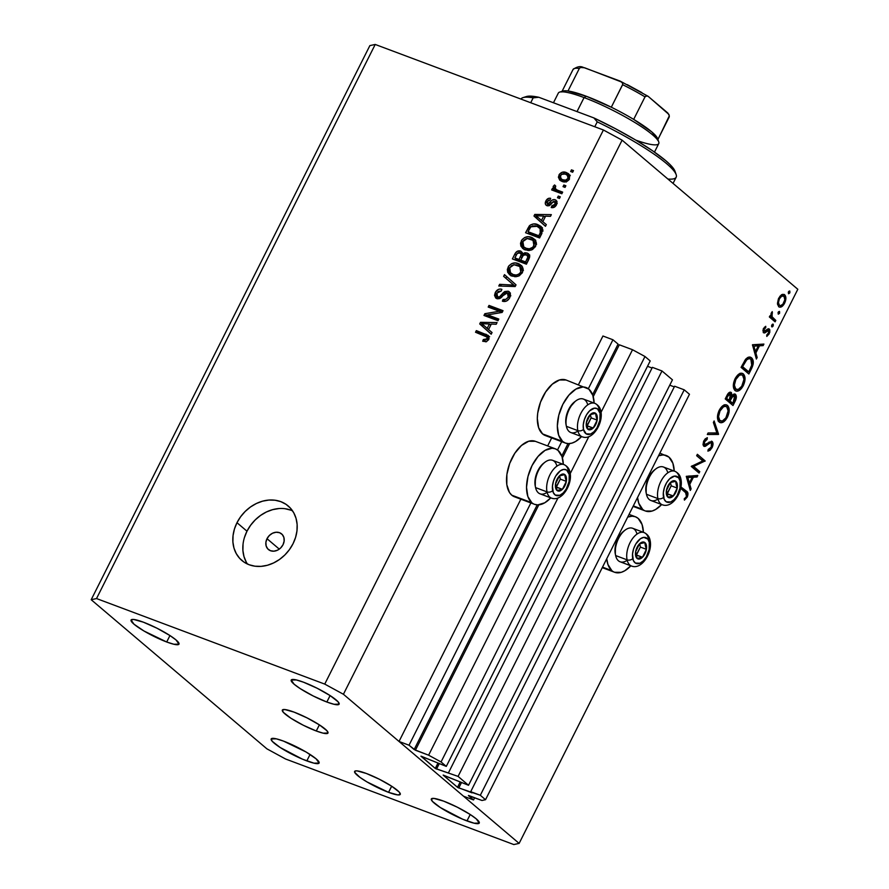 <?xml version="1.0" encoding="UTF-8"?>
<svg xmlns="http://www.w3.org/2000/svg" width="889" height="889" viewBox="0 0 889 889"><rect width="100%" height="100%" fill="white"/><g stroke="black" fill="none" stroke-linecap="round" stroke-linejoin="round"><path stroke-width="1.33" d="M474.648 797.733L473.537 799.956L463.525 796.2L399.028 741.459L409.029 745.215L414.152 749.549L537.212 504.874L414.152 749.549L428.609 755.183L441.055 761.962L446.289 766.396L421.13 756.183L435.277 768.429L437.888 763.24L435.51 768.596L458.079 776.397L661.994 370.957L672.451 379.825L468.525 785.276L443.289 775.23L457.513 787.31L460.124 782.12L457.513 787.31L458.068 787.665L480.316 795.277L485.538 799.711L481.982 800.489L468.503 795.444L473.537 799.956L474.648 797.733M468.414 795.611L481.982 800.489L485.538 799.711L689.464 394.272L485.538 799.711L480.316 795.277L684.23 389.827L480.316 795.277L470.703 791.677L674.629 386.226L470.703 791.677L472.048 792.866L457.513 787.31L443.167 775.064L468.525 785.276L458.079 776.397L661.994 370.957L652.382 367.357L448.467 772.797L652.382 367.357L661.994 370.957L672.451 379.825L468.525 785.276L458.079 776.397L435.277 768.429L420.93 756.195L446.289 766.396L650.203 360.945L446.289 766.396L441.055 761.962L644.981 356.511L441.055 761.962L428.609 755.183L557.981 497.951L428.609 755.183L415.396 750.227L409.029 745.215L531.133 502.441L409.029 745.215L399.028 741.459L520.865 499.196L399.028 741.459L463.525 796.2L473.537 799.956L468.414 795.611M689.464 394.272L684.23 389.827L674.629 386.226L684.23 389.827L689.464 394.272M674.295 386.893L669.75 385.193L674.295 386.893M461.458 782.62L458.768 787.987L461.458 782.62M652.048 368.013L647.503 366.312L652.048 368.013M439.222 763.74L436.521 769.107L439.222 763.74M650.203 360.945L644.981 356.511L632.524 349.733L601.042 412.329L632.524 349.733L619.311 344.788L593.23 396.65L619.311 344.788L632.524 349.733L644.981 356.511L650.203 360.945M588.796 436.677L570.227 473.593L588.796 436.677M569.627 443.578L562.415 457.913L569.627 443.578M538.812 504.841L415.396 750.227L538.812 504.841M618.066 344.11L612.943 339.765L588.329 388.726L612.943 339.765L602.942 336.009L578.472 384.67L602.942 336.009L612.943 339.765L618.066 344.11L592.607 394.727L618.066 344.11M561.792 456.001L568.015 443.611L561.792 456.001M561.948 441.177L557.514 449.99L561.948 441.177M551.68 437.921L547.657 445.934L551.68 437.921M534.533 504.319A29.637 16.224 -69.5 0 0 550.78 497.851L544.768 502.785L537.734 504.896L534.567 504.33L511.775 495.184A29.637 16.224 110.5 0 0 514.52 496.807L534.533 504.319A29.637 16.224 -69.5 0 1 531.789 502.696L527.855 496.518L526.521 487.294L527.988 476.448L532.033 465.614L538.045 456.446L545.101 450.345L552.136 448.234L555.303 448.801L558.081 450.434A29.637 16.224 -69.5 0 1 563.326 464.358L562.015 456.613L558.081 450.434A29.637 16.224 -69.5 0 0 555.336 448.812L535.322 441.311A29.637 16.224 110.5 0 0 510.808 460.702A29.637 16.224 110.5 0 0 511.775 495.184L509.508 492.55L506.819 484.705L506.886 474.47L509.697 463.425L514.831 453.223L521.487 445.445L528.677 441.255L535.289 441.3M566.104 380.025L559.492 379.981L552.302 384.17L545.646 391.96L540.512 402.15L537.701 413.207L537.312 418.53L538.656 427.742L542.59 433.921A29.637 16.224 110.5 0 0 545.324 435.543L542.59 433.921L562.604 441.422A29.637 16.224 -69.5 0 0 565.348 443.044A29.637 16.224 -69.5 0 0 581.584 436.588L575.583 441.511L571.994 443.1L568.549 443.622L565.382 443.055L562.604 441.422A29.637 16.224 -69.5 0 1 561.637 406.94A29.637 16.224 -69.5 0 1 586.151 387.548A29.637 16.224 -69.5 0 1 588.896 389.171L592.83 395.349L594.141 403.095A29.637 16.224 -69.5 0 0 588.896 389.171L566.137 380.036A29.637 16.224 110.5 0 0 541.612 399.428A29.637 16.224 110.5 0 0 542.59 433.921L562.604 441.422L558.67 435.243L557.336 426.031L558.803 415.185L562.848 404.351L568.86 395.183L575.916 389.082L582.951 386.971L586.118 387.537M614.599 572.272A29.637 16.224 -69.5 0 0 630.846 565.804L624.834 570.738L621.244 572.327L614.632 572.283L602.509 567.138L611.865 570.649L607.932 564.471L606.743 558.737A29.637 16.224 -69.5 0 0 611.865 570.649A29.637 16.224 -69.5 0 0 614.599 572.272L602.264 567.649M638.146 518.387A29.637 16.224 -69.5 0 1 643.403 532.311L642.08 524.566L638.146 518.387L635.379 516.753L632.212 516.187L627.69 517.076A29.637 16.224 -69.5 0 1 635.413 516.765A29.637 16.224 -69.5 0 1 638.146 518.387M642.68 509.375A29.637 16.224 -69.5 0 1 637.557 497.473L638.746 503.196L642.68 509.375L633.324 505.874L645.447 511.008L652.059 511.064L655.649 509.464L661.66 504.541A29.637 16.224 -69.5 0 1 645.414 510.997A29.637 16.224 -69.5 0 1 642.68 509.375M666.194 455.49L663.027 454.924L658.505 455.813A29.637 16.224 -69.5 0 1 666.217 455.501A29.637 16.224 -69.5 0 1 668.961 457.124L672.895 463.302L674.218 471.048A29.637 16.224 -69.5 0 0 668.961 457.124L659.86 453.112M316.273 730.991A25.548 4.134 26.7 0 1 292.748 719.39A25.548 4.134 26.7 0 1 282.335 710.078A25.548 4.134 26.7 0 1 294.037 712.111L284.791 709.533L282.335 710.067L283.358 712.356L290.914 718.234L303.282 725.235L316.273 730.991L323.096 733.147L327.974 733.036L326.963 730.758L319.395 724.879L316.273 730.991L319.362 724.857L307.027 717.879L294.037 712.111A25.548 4.134 26.7 0 1 317.562 723.713A25.548 4.134 26.7 0 1 327.985 733.036A25.548 4.134 26.7 0 1 316.273 730.991M388.56 792.343A25.548 4.134 26.7 0 1 365.035 780.742A25.548 4.134 26.7 0 1 354.622 771.419A25.548 4.134 26.7 0 1 366.324 773.463L357.078 770.885L355.422 770.919L354.689 772.352L359.978 777.386L366.979 781.909L388.56 792.343L397.805 794.922L400.261 794.388L399.25 792.099L391.682 786.22L388.56 792.343L391.649 786.198L379.314 779.22L366.324 773.463A25.548 4.134 26.7 0 1 389.849 785.065A25.548 4.134 26.7 0 1 400.261 794.377A25.548 4.134 26.7 0 1 388.56 792.343M267.011 538.701L279.279 549.113L267.011 538.701L269.356 535.489L272.556 533.211L276.135 532.233L279.546 532.7L282.269 534.533L283.88 537.456L284.147 541.034L283.024 544.713A10.223 8.39 130.3 0 1 268.4 549.502A10.223 8.39 130.3 0 1 267.011 538.701A10.223 8.39 130.3 0 1 281.624 533.911A10.223 8.39 130.3 0 1 283.024 544.713L280.68 547.924L277.479 550.202L273.89 551.18L270.489 550.713L267.767 548.88L266.155 545.957L265.889 542.379L267.011 538.701M292.57 510.875A35.771 29.37 -49.7 0 0 246.986 531.2L236.985 522.71A35.771 29.37 130.3 0 1 288.158 505.941A35.771 29.37 130.3 0 1 293.037 543.712L289.403 549.669L284.836 554.98L279.502 559.47L273.612 562.937L267.389 565.271L261.077 566.371L254.921 566.193L249.153 564.748L243.986 562.092L239.63 558.325L236.252 553.591L233.974 548.08L232.896 542.001L233.051 535.578L234.429 529.055L236.985 522.71L240.619 516.753L245.186 511.442L250.52 506.952L256.41 503.485L262.622 501.152L268.934 500.051L275.101 500.229L280.868 501.674L286.036 504.33L290.381 508.097L293.77 512.831L296.037 518.343L297.126 524.421L296.97 530.844L295.593 537.367L293.037 543.712A35.771 29.37 130.3 0 1 241.864 560.481A35.771 29.37 130.3 0 1 236.985 522.71L246.986 531.2A35.771 29.37 -49.7 0 0 247.453 564.037M306.816 760.906A26.826 4.334 26.7 0 1 282.124 748.727A26.826 4.334 26.7 0 1 271.178 738.948A26.826 4.334 26.7 0 1 283.469 741.093L276.312 738.826L271.178 738.937L272.245 741.337L280.191 747.516L302.493 759.184L313.973 763.173L319.107 763.051L316.162 758.873L306.138 752.038L283.469 741.093A26.826 4.334 26.7 0 1 308.172 753.272A26.826 4.334 26.7 0 1 319.107 763.051A26.826 4.334 26.7 0 1 306.816 760.906L310.061 754.461L306.816 760.906M166.699 641.991A26.826 4.334 26.7 0 1 141.996 629.801A26.826 4.334 26.7 0 1 131.061 620.022A26.826 4.334 26.7 0 1 143.34 622.167L133.639 619.455L131.061 620.022L134.006 624.2L144.029 631.034L166.699 641.991L173.855 644.247L178.989 644.136L176.044 639.958L169.977 635.568L156.986 628.212L143.34 622.167A26.826 4.334 26.7 0 1 168.043 634.346A26.826 4.334 26.7 0 1 178.989 644.136A26.826 4.334 26.7 0 1 166.699 641.991L169.943 635.546L166.699 641.991M326.841 702.021A26.826 4.334 26.7 0 1 302.149 689.842A26.826 4.334 26.7 0 1 291.203 680.052A26.826 4.334 26.7 0 1 303.493 682.196L296.337 679.941L291.203 680.052L294.148 684.23L300.215 688.619L313.206 695.976L326.841 702.021L333.997 704.277L339.131 704.166L338.064 701.765L330.119 695.598L326.841 702.021L330.086 695.576L317.14 688.242L303.493 682.196A26.826 4.334 26.7 0 1 328.197 694.376A26.826 4.334 26.7 0 1 339.131 704.166A26.826 4.334 26.7 0 1 326.841 702.021M466.969 820.936A26.826 4.334 26.7 0 1 442.266 808.757A26.826 4.334 26.7 0 1 431.321 798.978A26.826 4.334 26.7 0 1 443.611 801.122L433.91 798.411L431.332 798.978L432.398 801.367L440.344 807.545L462.647 819.214L474.126 823.203L479.26 823.092L476.315 818.913L470.237 814.513L466.969 820.936L470.214 814.491L457.257 807.168L443.611 801.122A26.826 4.334 26.7 0 1 468.314 813.302A26.826 4.334 26.7 0 1 479.26 823.081A26.826 4.334 26.7 0 1 466.969 820.936M266.9 748.838L91.189 599.719L369.868 45.606L91.189 599.719L96.523 598.553L324.741 684.097L603.42 129.994L375.214 44.45L96.523 598.553L375.214 44.45L369.868 45.606L375.214 44.45L603.42 129.994L324.741 684.097L343.421 694.265L519.132 843.394L797.811 289.281L622.1 140.162L343.421 694.265L622.1 140.162L603.42 129.994L622.1 140.162L797.811 289.281L519.132 843.394L513.786 844.55L285.58 759.006L266.9 748.838L91.189 599.719L96.523 598.553L324.741 684.097L343.421 694.265L519.132 843.394L513.786 844.55L285.58 759.006L266.9 748.838M693.642 466.436L699.754 471.626L699.043 473.037L691.264 466.436L702.777 460.924L696.654 455.724L697.365 454.301L705.144 460.913L693.642 466.436L705.144 460.913L697.365 454.301L696.654 455.724L702.777 460.924L691.264 466.436L699.043 473.037L699.754 471.626L695.709 470.214L699.754 471.626L692.053 465.836L693.642 466.436M712.189 441.5L705.966 444.544L703.021 444.2L704.432 444.733L704.61 441.589L703.666 441.233L704.61 441.589L707.155 439.355L705.433 438.699L707.155 439.355L707.322 437.666L703.899 440.744L703.755 446.178L705.388 446.3L703.277 445.511L705.388 446.3L707.744 444.611L706.499 444.144L707.744 444.611L710.411 442.822L708.889 442.255L711.467 442.911L711.233 447.123L708.189 449.478L707.911 451.145L712.022 447.8C713.278 445.033 713.334 442.933 712.189 441.5L711.344 441.188L712.989 443.422L712.233 447.356L710.078 450.279L707.911 451.145L708.189 449.478L711.233 447.123L711.745 443.289L710.411 442.822L704.299 446.456L703.043 444.633L703.555 441.522L705.055 439.055L707.322 437.666L707.155 439.355L704.41 442.022L704.432 444.733L711.789 441.277M718.568 434.232L707.322 434.499L708.089 432.976L716.867 432.932L713.378 422.464L714.134 420.953L718.568 434.232L714.134 420.953L713.378 422.464L716.867 432.932L708.089 432.976L707.322 434.499L718.468 434.432L714.5 432.943L718.568 434.232M727.48 405.451L725.491 404.706L727.48 405.451C724.724 403.773 721.957 405.406 719.168 410.374C716.89 415.619 716.901 419.508 719.179 422.064C721.912 423.686 724.657 422.064 727.424 417.185L726.457 416.83L727.424 417.185L725.535 420.13L721.057 422.775L718.801 421.686L717.579 418.775L717.723 414.563L719.601 409.562L722.179 406.251L725.591 404.706L727.869 405.829L729.08 408.751L728.958 412.696L727.424 417.185C729.736 411.94 729.758 408.018 727.48 405.451L726.524 404.884M743.337 373.913L741.348 373.169L743.337 373.913C740.581 372.235 737.814 373.88 735.036 378.836C732.758 384.081 732.758 387.982 735.047 390.527C737.781 392.16 740.526 390.538 743.282 385.659L742.315 385.293L743.282 385.659L741.393 388.593L736.914 391.249L734.658 390.149L733.436 387.248L733.581 383.026L735.459 378.025L738.048 374.714L741.448 373.169L743.726 374.291L744.938 377.214L744.815 381.159L743.282 385.659C745.593 380.403 745.615 376.492 743.337 373.913L742.382 373.347M756.383 359.034L752.461 344.743L763.907 344.076L763.14 345.61L759.473 345.821L755.872 352.966L757.161 357.489L756.383 359.034L757.161 357.489L755.872 352.966L759.473 345.821L763.14 345.61L763.907 344.076L752.461 344.743L756.383 359.034M789.799 291.047L788.487 291.814L788.476 293.681L789.788 292.914L788.276 292.348L789.788 292.914L788.61 293.759L788.787 291.348L789.799 291.047L789.899 292.648L789.643 290.959M514.542 496.818L511.775 495.184L531.789 502.696A29.637 16.224 -69.5 0 1 530.822 468.203A29.637 16.224 -69.5 0 1 555.336 448.812M778.675 306.705C780.642 307.894 782.62 306.738 784.598 303.216L783.754 302.905L784.598 303.216C786.276 299.449 786.298 296.637 784.665 294.77L781.853 294.637L778.708 298.215L777.442 303.405L778.675 306.705L777.442 303.405L778.42 298.848L780.153 296.015L782.631 294.326L784.665 294.77L785.776 296.948L785.554 300.749L783.965 304.349L781.631 306.727L779.32 307.083M779.531 311.461L778.219 312.228L778.208 314.095L779.52 313.328L778.008 312.761L779.52 313.328L778.342 314.173L778.52 311.761L779.531 311.461L779.631 313.061L779.375 311.372M775.808 320.418L775.097 321.84L769.407 317.006L770.118 315.595L770.952 316.306L771.063 313.628L772.241 311.628L771.919 316.573L775.808 320.418L772.063 316.884L772.241 311.628L770.952 316.306L770.118 315.595L769.407 317.006L775.097 321.84L775.808 320.418L771.796 318.918L775.808 320.418M773.119 324.196L771.808 324.963L771.796 326.83L773.108 326.063L771.608 325.496L773.108 326.063L772.274 326.908L771.596 326.519L772.474 324.196L773.241 324.329L773.23 325.796L772.963 324.107M763.473 332.742L763.184 329.174L765.74 326.296L765.751 327.674L764.018 329.463L764.029 331.153L765.051 331.264L768.752 328.763L769.796 329.797L769.763 332.397L766.796 336.431L766.74 335.042L768.807 332.464L768.596 330.452L764.84 332.875L763.473 332.742L764.618 332.964L768.596 330.452L768.485 333.264L766.74 335.042L766.796 336.431L769.229 333.786L769.285 329.019L768.129 328.808L764.162 331.308L764.151 329.163L765.751 327.674L765.74 326.296L763.451 328.563L763.473 332.742L764.618 332.964L763.195 332.419L764.618 332.964M751.572 357.834L753.205 360.945L753.183 364.101L748.86 373.991L741.082 367.379L745.86 358.978L748.26 357.222L750.283 357.111L751.572 357.834L750.505 357.189L745.482 359.434L741.082 367.379L748.86 373.991L751.316 369.102L750.349 368.735L751.316 369.102C753.85 364.012 753.939 360.256 751.572 357.834L749.349 357L751.572 357.834M735.47 394.349L734.458 393.971L735.47 394.349L731.025 395.349L731.958 395.694L731.214 392.471L730.302 392.127L731.214 392.471C729.636 391.716 728.147 392.838 726.769 395.838L725.224 398.917L733.003 405.528L735.147 401.261L734.181 400.895L735.147 401.261L733.003 405.528L725.224 398.917L729.536 392.305L731.447 392.705L731.958 395.694L733.803 394.105L735.292 394.216L736.348 397.261L735.147 401.261C736.614 398.239 736.725 395.927 735.47 394.349L734.97 394.049M690.297 490.428L686.275 476.337L697.821 475.471L697.054 477.004L693.387 477.215L689.786 484.361L691.075 488.883L690.297 490.428L691.075 488.883L689.786 484.361L693.387 477.215L697.054 477.004L697.821 475.471L686.275 476.337L690.297 490.428M686.475 496.34L686.619 493.551L680.674 488.305L685.563 492.462L686.475 496.34L685.841 497.284L686.475 496.34M680.941 486.95L687.942 493.195L687.23 497.095L684.419 500.14L684.241 498.796L685.841 497.284L684.241 498.796L684.419 500.14L687.23 497.095C688.419 493.995 688.13 491.995 686.352 491.106L680.941 486.95M487.661 314.884L498.807 319.062L497.984 320.707L483.972 315.451L484.849 313.706L499.362 311.239L488.194 307.061L489.017 305.416L503.03 310.672L502.152 312.428L487.661 314.884L502.152 312.428L503.03 310.672L489.017 305.416L488.194 307.061L499.362 311.239L484.849 313.706L483.972 315.451L497.984 320.707L498.807 319.062L487.661 314.884L489.883 316.773L487.661 314.884M497.651 296.97L499.54 298.582L497.651 296.97L496.929 293.148L501.24 291.014L501.885 289.314C499.107 288.547 496.895 289.636 495.262 292.581L496.651 293.759L495.262 292.581L495.673 297.959L496.795 298.604C499.129 299.149 501.129 298.215 502.785 295.793L507.419 292.848L508.219 296.926L509.575 298.082L508.219 296.926C506.93 299.193 505.196 300.038 503.041 299.482L505.263 301.371L503.041 299.482L502.396 301.182C505.463 302.104 507.93 300.938 509.786 297.682L509.319 291.836L508.197 291.192L510.175 292.903L510.497 295.726L509.186 298.715L506.552 301.027L502.396 301.182L503.041 299.482L505.963 299.293L508.019 297.293L508.764 294.492L507.108 292.748L504.819 293.503L500.074 298.337L497.573 298.804L495.718 297.993L494.517 295.348L495.262 292.581L498.129 289.525L500.051 289.025L501.885 289.314L501.24 291.014L498.318 291.414L496.484 294.281L496.54 295.948L498.051 297.093L499.974 296.57L504.685 291.548L508.197 291.192L503.63 292.37L499.34 296.993L497.029 296.615L499.418 298.626M512.053 283.658L515.276 286.336L513.909 285.18L511.386 284.98L513.153 286.48L511.386 284.98L499.629 284.324L501.729 286.114L499.629 284.324L498.785 286.014L515.164 286.547L516.02 284.858L504.496 274.634L516.02 284.858L515.164 286.547L498.785 286.014L499.629 284.324L513.909 285.18L503.641 276.346L504.496 274.634L503.641 276.346L512.397 283.958M522.421 272.545L519.254 275.823L514.987 276.746L509.853 274.923L507.708 272.312L507.33 269.423L508.919 265.789L511.586 263.677L515.109 262.955L519.043 263.889L521.854 265.922L523.165 269.023L522.421 272.545L522.621 267.111L518.387 263.611C514.375 261.966 510.931 263.155 508.052 267.156L509.341 274.534L512.275 276.168L517.887 276.379L522.421 272.545M535.6 246.342L532.444 249.609L528.166 250.531L523.032 248.709L520.887 246.097L520.51 243.208L522.099 239.585L524.766 237.474L528.288 236.741L532.222 237.674L535.034 239.708L536.356 242.819L535.6 246.342L535.8 240.897L531.578 237.407C527.555 235.763 524.11 236.941 521.232 240.941L522.521 248.32L525.466 249.965L531.066 250.165L535.6 246.342M542.835 221.661L546.324 224.606L545.468 226.306L533.989 216.016L534.789 214.427L551.336 214.638L550.48 216.338L545.602 216.149L542.835 221.661L545.602 216.149L550.48 216.338L551.336 214.638L534.789 214.427L533.989 216.016L545.468 226.306L546.324 224.606L542.835 221.661M571.471 169.855L573.483 170.61L572.649 172.244L570.649 171.499L571.471 169.855L570.649 171.499L572.649 172.244L573.483 170.61L571.471 169.855L573.138 171.277L571.471 169.855M566.315 172.555L568.493 173.711L569.893 175.733L568.86 179.956L564.96 181.934L559.737 180.123L558.381 177.178L559.548 174.044L562.348 172.21L566.315 172.555C563.459 171.321 560.992 172.144 558.937 175.011L559.803 180.178L561.992 181.4C564.893 182.678 567.393 181.878 569.493 178.967L568.627 173.822L566.315 172.555L568.549 174.433L566.315 172.555M563.859 185.012L565.86 185.768L565.037 187.401L563.026 186.646L563.859 185.012L563.026 186.646L565.037 187.401L565.86 185.768L563.859 185.012L565.526 186.423L563.859 185.012M557.381 190.135L562.659 192.113L561.837 193.746L551.647 189.924L552.469 188.29L554.103 188.901L553.125 186.668L554.592 184.945L555.736 186.101L555.047 188.612L557.381 190.135L555.447 189.057L554.992 187.146L555.736 186.101L554.592 184.945L553.269 186.29L554.103 188.901L552.469 188.29L551.647 189.924L561.837 193.746L562.659 192.113L557.381 190.135L559.603 192.013L557.381 190.135M558.292 196.069L560.292 196.825L559.47 198.458L557.47 197.702L558.292 196.069L557.47 197.702L559.47 198.458L560.292 196.825L558.292 196.069L559.959 197.48L558.292 196.069M547.58 203.981L549.358 205.492L547.58 203.981L547.368 201.459L550.024 200.025L550.669 198.325C548.613 197.914 547.013 198.792 545.879 200.97L547.113 202.014L545.879 200.97C544.801 203.181 545.157 204.759 546.957 205.692C548.991 205.981 550.713 205.037 552.102 202.848L554.558 201.481L555.069 204.203L556.27 205.226L555.069 204.203L551.869 205.826L553.769 207.437L551.869 205.826L551.224 207.537C553.458 208.015 555.203 207.126 556.47 204.859L556.147 200.336L555.136 199.747L556.736 201.07L557.025 203.292L554.214 207.259L551.224 207.537L551.869 205.826L553.691 205.681L555.069 204.203L555.436 202.592L554.558 201.481L553.347 201.57L548.369 205.837L546.379 205.403L545.313 203.814L546.268 200.292L548.602 198.336L550.669 198.325L550.024 200.025L548.502 200.181L547.368 201.459L546.924 202.903L547.713 204.014L552.402 199.925L555.136 199.747C553.191 199.247 551.547 200.047 550.191 202.159L548.691 203.781L547.28 203.803L549.502 205.692M537.867 224.673L541.268 226.717L542.846 229.762L539.59 237.974L525.577 232.729L530.277 225.039L533.622 223.95L537.867 224.673C535.011 223.295 532.167 223.695 529.333 225.873L525.577 232.729L539.59 237.974L541.934 233.329L540.879 226.362L537.867 224.673L540.09 226.562L537.867 224.673M527.144 253.021L529.222 254.621L529.744 256.388L526.41 264.189L512.397 258.932L515.309 253.232L517.276 251.287L520.976 251.231L522.61 253.898L524.866 252.754L527.144 253.021L522.61 253.898L520.554 251.042C518.109 250.398 516.209 251.409 514.853 254.043L512.397 258.932L526.41 264.189L528.855 259.332L528.511 253.798L527.144 253.021L529.366 254.91L527.144 253.021M488.55 329.575L492.05 332.519L491.195 334.22L479.716 323.929L480.516 322.34L497.062 322.551L496.206 324.252L491.328 324.063L488.55 329.575L491.328 324.063L496.206 324.252L497.062 322.551L480.516 322.34L479.716 323.929L491.195 334.22L492.05 332.519L488.55 329.575M488.761 339.487L486.272 341.654L482.683 341.254L483.316 339.542L486.616 339.498L487.228 337.164L475.526 332.242L476.348 330.608L488.717 335.953L488.761 339.487L488.228 335.453L476.348 330.608L475.526 332.242L486.916 336.764L487.161 338.798L483.316 339.542L482.683 341.254L486.527 341.576L488.761 339.487M290.881 510.175L285.102 508.73M278.946 508.552L272.634 509.653L266.411 511.975L260.521 515.453L255.199 519.932L250.62 525.255L246.986 531.2L244.431 537.556M243.053 544.068L242.908 550.491L243.986 556.581L246.264 562.092M560.748 177.978L561.126 181.023L560.659 178.378M560.181 176.078L558.937 175.011L560.181 176.078M566.371 182.012L561.07 178.789L560.37 175.6C561.892 173.722 563.637 173.266 565.593 174.222L569.527 174.855M570.316 175.322L567.615 174.144L564.571 174.088M566.637 173.966L565.615 173.922M561.07 178.789L562.848 180.211M564.948 174.011L561.426 174.388L560.103 177.067L561.615 179.178L565.704 181.856M565.593 174.222L567.349 175.2L568.049 178.389L569.249 179.4L568.049 178.389C566.526 180.267 564.782 180.723 562.815 179.756L565.571 180.156L568.049 178.389L567.793 175.666L565.593 174.222M555.347 188.557L556.325 190.791L554.703 190.179L554.325 190.924L554.703 190.179L552.469 188.29L556.325 190.791L554.103 188.901L556.325 190.791L555.492 188.179M554.847 187.623L553.269 186.29L554.847 187.623M557.67 190.946L555.447 189.057L562.215 193.002L558.114 191.268M554.558 201.481L557.214 203.625M546.102 205.203L546.957 205.692M547.568 205.848L547.624 204.092M550.102 204.981L548.691 203.781L550.102 204.981M551.636 203.381L550.191 202.159L551.636 203.381M554.903 201.67L556.936 201.503M557.036 201.536L554.625 201.814M547.791 203.559L547.535 205.703M545.502 226.239L533.989 216.016L536.211 217.905L536.856 216.616L536.211 217.905L545.502 226.239M536.434 215.816L534.789 214.427L536.434 215.816M544.079 216.405L545.468 216.416L544.079 216.405M545.057 223.539L546.324 224.606L545.057 223.539M538.134 217.494L541.457 220.505L543.69 216.071L545.057 217.227L543.69 216.071L535.845 215.76L538.067 217.649L535.845 215.76L538.134 217.494L535.845 215.76L543.69 216.071L541.457 220.505L543.69 222.394L537.712 217.127M528.255 233.729L528.899 232.429L528.255 233.729M529.177 229.44L527.822 228.284L529.177 229.44M530.655 226.995L529.333 225.873L530.655 226.995M542.812 230.696L537.023 226.306L540.134 228.217L540.201 232.918L538.778 235.729L540.145 236.885L528.044 231.707L530.833 226.806L537.023 226.306L535.556 225.862L541.846 227.373M542.468 227.762L538.045 225.973L534.711 225.995M542.357 230.107L543.012 231.062M539.967 237.23L530.266 233.585L539.967 237.23M535.556 225.862L532.355 225.928L530.411 227.295L528.044 231.707L530.266 233.585L528.044 231.707L538.778 235.729L540.201 232.918L541.557 234.074L540.201 232.918L541.012 230.362L540.134 228.217M523.788 249.187L522.699 245.586M522.621 242.119L521.232 240.941L522.621 242.119M529.511 238.674L533.8 239.297L531.578 237.407L535.222 239.941M535.689 240.23L529.477 238.674M522.732 245.097L524.232 249.709M534.767 241.841L536.589 244.264M529.5 250.52L525.699 248.553M526.31 248.331L523.765 246.92L522.876 241.541L527.199 238.53L533.011 240.308L533.967 245.742L535.311 246.886L533.967 245.742C531.822 248.698 529.266 249.565 526.31 248.331L528.533 250.22L526.31 248.331L529.344 248.831L532.922 247.198L534.522 243.464L533.222 240.497L528.11 238.496L525.921 238.808L523.665 240.374L522.443 242.697L522.465 244.986L523.899 247.042L526.31 248.331M523.765 246.92L529.422 250.498M536.367 243.675L533.011 240.308M515.064 259.932L515.72 258.643L515.064 259.932M516.22 255.21L514.853 254.043L516.22 255.21M520.232 252.887L522.399 252.809L519.498 253.176M522.243 252.476L520.554 251.042L522.243 252.476M523.81 254.921L522.61 253.898L523.81 254.921M526.544 254.754L529.399 254.921M529.777 255.087L525.899 255.021M522.01 252.732L521.187 252.698M526.788 263.433L522.91 261.988L526.788 263.433M523.232 255.432L519.965 252.765L522.688 256.199L521.176 254.921L520.498 256.588L521.865 257.743L520.498 256.588L519.043 259.477L514.864 257.91L517.087 259.799L521.276 261.366L517.087 259.799L514.864 257.91L516.209 255.232C516.976 253.187 518.22 252.365 519.965 252.765L517.209 253.521L514.864 257.91L519.043 259.477L521.276 261.366L519.043 259.477L521.232 254.554L519.965 252.765M526.321 254.665L523.343 255.31L520.687 260.099L525.599 261.933L527.233 258.688L528.599 259.844L527.233 258.688L527.855 257.032L529.322 258.277L526.666 254.821L527.855 257.032L525.599 261.933L526.966 263.1L520.687 260.099L522.91 261.988L520.687 260.099L522.199 257.077C523.11 254.987 524.488 254.187 526.321 254.665L529.644 257.265M510.608 275.401L509.519 271.79M516.331 264.889L520.61 265.5L514.009 264.733L511.531 265.655L509.441 268.322L508.052 267.156L509.441 268.334L509.73 272.178L513.12 274.545L510.575 273.134L509.697 267.756L514.009 264.733L519.821 266.522L520.776 271.945L522.121 273.09L520.776 271.945C518.643 274.912 516.087 275.779 513.12 274.545L514.853 276.235L511.953 274.068M509.553 271.312L511.042 275.923M521.576 268.045L523.399 270.478M516.309 276.735L513.12 274.545L516.165 275.034L518.809 274.145L520.487 272.467L521.343 269.678L520.032 266.711L516.265 264.866M510.575 273.134L516.231 276.712M523.188 269.889L519.821 266.522M513.297 284.702L503.641 276.346L505.874 278.235L506.697 276.59L505.874 278.235L513.297 284.702M507.419 292.848L510.831 295.826M497.04 298.682L496.818 296.404M500.563 298.037L499.34 296.993L500.563 298.037M502.73 295.859L501.529 294.837L502.73 295.859M504.885 293.437L503.63 292.37L504.885 293.437M507.797 293.026L510.23 293.014M510.419 293.081L507.486 293.137M496.829 296.304L497.084 298.771M509.897 294.848L510.542 295.348M486.65 316.451L487.072 315.595L484.849 313.706L487.072 315.595L488.261 315.395L486.65 316.451M500.996 312.628L499.362 311.239L500.996 312.628M490.872 308.061L491.25 307.305L489.017 305.416L491.25 307.305L502.585 311.561L491.25 307.305L490.872 308.061M489.883 316.773L498.362 319.951L489.883 316.773M491.228 334.153L479.716 323.929L481.938 325.819L482.583 324.529L481.938 325.819L491.228 334.153M482.16 323.729L480.516 322.34L482.16 323.729M489.795 324.318L491.184 324.329L489.795 324.318M490.784 331.453L492.039 332.519L490.784 331.453M483.86 325.407L487.183 328.419L489.417 323.985L490.784 325.141L489.417 323.985L481.571 323.674L483.794 325.563L481.571 323.674L483.86 325.407L481.571 323.674L489.417 323.985L487.183 328.419L489.406 330.308L483.438 325.041M486.516 341.709L485.416 341.776L483.316 339.542L486.283 341.654M488.506 339.942L487.161 338.798L488.506 339.942M489.106 338.62L486.916 336.764L489.106 338.62M489.639 336.775L478.582 332.497L478.204 333.242L478.582 332.497L476.348 330.608L478.582 332.497L488.094 336.064L485.861 334.175L489.017 336.453M784.665 294.77L783.998 294.37M781.798 295.659L781.575 294.67M781.198 295.048L783.965 296.193L781.698 296.17L779.409 298.815C780.942 296.159 782.464 295.281 783.965 296.193C785.198 297.615 785.187 299.76 783.898 302.627C782.387 305.305 780.886 306.194 779.386 305.294L777.564 304.605L779.386 305.294C778.142 303.871 778.153 301.715 779.409 298.815L778.575 298.504L779.409 298.815L778.464 302.604L779.386 305.294M769.952 315.928L770.952 316.306L769.952 315.928M771.508 312.561L772.463 312.917L771.508 312.561M771.185 313.261L771.996 313.561L771.185 313.261M769.874 316.062L772.063 316.884L769.874 316.062M769.452 316.917L773.897 318.795L769.885 317.295L771.763 319.007L769.341 316.806M764.462 327.196L765.751 327.674L764.462 327.196M763.318 328.841L764.151 329.163L763.318 328.841M762.829 330.808L764.162 331.308L762.829 330.808M764.873 331.353L764.162 331.308M769.285 329.019L768.129 328.808M768.385 333.475L769.229 333.786L768.385 333.475M767.863 330.386L768.596 330.452M765.185 331.175L766.396 331.63L765.185 331.175M759.695 344.321L763.14 345.61L759.695 344.321M756.028 344.532L759.473 345.821L756.028 344.532M754.505 352.455L755.872 352.966L754.505 352.455M755.794 356.978L757.161 357.489L755.794 356.978M753.928 346.143L758.295 345.888L754.861 344.599L758.295 345.888L755.461 351.522L754.094 351.011L755.461 351.522L753.928 346.143L752.561 345.632L753.928 346.143L755.461 351.522L758.295 345.888L753.928 346.143M744.771 370.391L741.126 367.301L744.771 370.391L748.771 371.891L741.626 366.29L742.593 366.646L743.148 365.535L742.193 365.179L743.148 365.535L745.804 360.878L744.738 360.478L745.804 360.878C747.693 358.556 749.383 358.011 750.861 359.245L751.761 365.412L748.771 371.891L744.771 370.391M747.293 357.711L750.861 359.245L749.138 358.6L746.771 359.767L742.593 366.646L748.771 371.891L752.016 364.412L752.116 361.634L750.861 359.245M740.17 373.402L740.637 374.425M735.047 390.527L735.959 391.071M740.804 375.002L740.07 373.236M739.192 373.88L742.626 375.336L741.082 374.758L739.248 375.38L735.87 379.447C738.126 375.414 740.381 374.047 742.626 375.336C744.471 377.481 744.415 380.714 742.448 385.037C740.215 389.026 737.981 390.382 735.748 389.104L733.692 388.337L735.748 389.104C733.925 386.971 733.958 383.748 735.87 379.447L734.914 379.081L735.87 379.447L734.392 385.093L735.748 389.104M728.913 401.928L726.18 399.15L730.025 400.972L730.491 400.039L729.536 399.672L730.491 400.039L732.069 397.161L730.825 396.694L732.069 397.161L734.759 395.761L732.914 403.428L728.913 401.928L732.914 403.428L730.025 400.972L726.024 399.472L728.913 401.928M726.724 398.183L727.691 396.261L726.735 395.905L727.691 396.261L730.514 393.894L729.224 400.294L725.268 398.817L729.224 400.294L725.768 397.816L729.224 400.294L730.914 396.338L730.514 393.894L728.847 394.405L726.724 398.183M728.513 393.082L730.514 393.894M732.647 394.916L734.759 395.761L732.736 396.338L730.025 400.972L732.914 403.428L735.17 398.294L734.759 395.761M724.313 404.94L724.779 405.951M719.179 422.064L720.101 422.608M719.279 420.575L718.334 421.03M718.145 421.097L719.29 420.564M724.946 406.529L724.202 404.773M723.324 405.417L726.769 406.862L725.224 406.284L723.39 406.906L720.001 410.974C722.268 406.951 724.524 405.573 726.769 406.862C728.613 409.018 728.547 412.252 726.591 416.574C724.357 420.564 722.124 421.919 719.89 420.641L717.823 419.864L719.89 420.641C718.056 418.508 718.101 415.285 720.001 410.974L719.045 410.618L720.001 410.974L718.534 416.63L719.89 420.641M712.022 447.8L711.056 447.434L712.022 447.8M710.411 442.822L711.467 442.911M703.021 444.256L704.432 444.733M706.099 439.999L704.944 440.711M696.698 455.635L701.143 459.413L705.144 460.913L701.099 459.491L696.698 455.635M701.699 460.002L704.988 461.235L701.699 460.002M691.309 466.347L695.754 470.125L691.309 466.347M693.609 475.715L697.054 477.004L693.609 475.715M689.942 475.926L693.387 477.215L689.942 475.926M688.43 483.849L689.786 484.361L688.43 483.849M689.72 488.372L691.075 488.883L689.72 488.372M687.842 477.537L692.209 477.282L688.775 475.993L692.209 477.282L689.375 482.916L688.008 482.405L689.375 482.916L687.842 477.537L686.475 477.026L687.842 477.537L689.375 482.916L692.209 477.282L687.842 477.537M683.652 491.006L680.696 488.205L686.352 491.106L682.352 489.606L683.308 490.539M686.252 496.729L687.23 497.095L686.252 496.729M777.597 304.727L780.42 305.683L782.865 304.238L784.82 299.782L783.965 296.193M733.747 388.515L738.181 389.504L741.737 386.304L743.982 379.359L742.626 375.336M717.89 420.053L722.312 421.042L725.88 417.841L728.124 410.896L726.769 406.862M645.103 544.201L644.936 542.601A8.946 4.901 -69.5 0 1 646.381 545.257L645.392 545.868L645.103 544.201L645.392 545.868L646.381 545.257L645.825 543.69L643.78 542.034L641.002 542.657L638.224 545.379L635.646 551.713L635.657 555.781L637.102 558.448L638.258 559.003L641.036 558.392L643.814 555.669L646.392 549.335L646.381 545.257A8.946 4.901 -69.5 0 1 646.392 549.335A8.946 4.901 -69.5 0 1 642.48 557.259A8.946 4.901 -69.5 0 1 637.102 558.448A8.946 4.901 -69.5 0 1 635.646 551.713A8.946 4.901 -69.5 0 1 639.558 543.79L635.646 551.713L637.102 558.448L642.48 557.259L646.392 549.335L645.392 545.868L646.392 549.335L642.48 557.259L637.102 558.448L635.646 551.713L639.558 543.79A8.946 4.901 -69.5 0 1 644.936 542.601L639.558 543.79L644.936 542.601L645.103 544.201M642.758 532.255A17.88 9.79 110.5 0 0 630.757 541.345A17.88 9.79 110.5 0 0 627.089 559.848A17.88 9.79 -69.5 0 1 631.379 540.312A17.88 9.79 -69.5 0 1 644.092 532.578L632.646 528.277A17.88 9.79 110.5 0 0 619.933 536.023A17.88 9.79 110.5 0 0 615.644 555.558A17.88 9.79 -69.5 0 1 615.621 555.447A17.88 9.79 -69.5 0 1 625.111 530.111A17.88 9.79 -69.5 0 1 636.991 534.089M625.111 530.111L623.878 531.055A16.146 8.846 110.5 0 0 615.299 553.925A16.146 8.846 110.5 0 0 615.321 554.025L615.599 555.325M632.746 558.636A13.802 7.557 -69.5 0 1 638.769 540.134A13.802 7.557 -69.5 0 1 649.292 542.401A4.089 2.6 -12.2 0 0 650.081 540.334A4.089 2.6 167.8 0 1 649.292 542.401L649.148 549.546L646.259 557.014L643.269 560.915L639.936 563.226L635.391 563.048L633.346 560.514L632.512 554.047L633.579 548.913L635.779 544.024L640.424 538.745L643.747 537.367L647.803 539.045L649.292 542.401A13.802 7.557 -69.5 0 1 643.269 560.915A13.802 7.557 -69.5 0 1 632.746 558.636A4.089 2.6 167.8 0 1 627.089 559.848A4.089 2.6 -12.2 0 0 632.746 558.636M644.092 532.578A17.88 9.79 -69.5 0 1 648.537 538.79A4.089 2.6 167.8 0 1 650.081 540.334C649.47 536.778 647.47 534.2 644.092 532.578M627.19 560.259A17.88 9.79 -69.5 0 1 615.644 555.558L627.089 559.848L615.644 555.558A17.88 9.79 110.5 0 0 620.089 561.77L631.534 566.071A17.88 9.79 -69.5 0 1 627.089 559.848A17.88 9.79 110.5 0 0 632.879 566.382M615.321 554.025L615.488 545.668L617.433 539.69L620.533 534.445L624.311 530.733M636.135 555.08L640.391 547.079L639.669 543.746L640.391 547.079L646.392 549.335L640.391 547.079L636.468 555.003L642.48 557.259L636.135 555.08M565.026 476.248L564.859 474.637A8.946 4.901 -69.5 0 1 566.315 477.304L565.326 477.904L565.026 476.248L565.326 477.904L566.315 477.304L565.748 475.737L563.715 474.081L560.926 474.704L558.159 477.426L556.125 481.527L555.392 485.905L557.036 490.495L558.192 491.05L560.97 490.439L563.748 487.705L566.326 481.371L566.315 477.304A8.946 4.901 -69.5 0 1 566.326 481.371A8.946 4.901 -69.5 0 1 562.404 489.306A8.946 4.901 -69.5 0 1 557.036 490.495A8.946 4.901 -69.5 0 1 555.581 483.76A8.946 4.901 -69.5 0 1 559.492 475.837L555.581 483.76L557.036 490.495L562.404 489.306L566.326 481.371L565.326 477.904L566.326 481.371L562.404 489.306L557.036 490.495L555.581 483.76L559.492 475.837A8.946 4.901 -69.5 0 1 564.859 474.637L559.492 475.837L564.859 474.637L565.026 476.248M562.681 464.302A17.88 9.79 110.5 0 0 550.691 473.393A17.88 9.79 110.5 0 0 547.024 491.895A17.88 9.79 -69.5 0 1 551.313 472.359A17.88 9.79 -69.5 0 1 564.026 464.625L552.569 460.324A17.88 9.79 110.5 0 0 539.856 468.07A17.88 9.79 110.5 0 0 535.578 487.605A17.88 9.79 -69.5 0 1 535.545 487.483A17.88 9.79 -69.5 0 1 545.046 462.158A17.88 9.79 -69.5 0 1 556.925 466.136M545.046 462.158L543.801 463.102A16.146 8.846 110.5 0 0 535.234 485.972A16.146 8.846 110.5 0 0 535.256 486.072L535.522 487.372M552.68 490.684A13.802 7.557 -69.5 0 1 558.703 472.181A13.802 7.557 -69.5 0 1 569.227 474.448A4.089 2.6 -12.2 0 0 570.016 472.381A4.089 2.6 167.8 0 1 569.227 474.448L569.082 481.594L566.193 489.061L563.204 492.962L559.859 495.273L555.325 495.095L553.28 492.562L552.447 486.094L553.514 480.96L555.703 476.071L560.359 470.792L563.67 469.414L566.582 470.037L569.227 474.448A13.802 7.557 -69.5 0 1 563.204 492.962A13.802 7.557 -69.5 0 1 552.68 490.684A4.089 2.6 167.8 0 1 547.024 491.895A4.089 2.6 -12.2 0 0 552.68 490.684M564.026 464.625A17.88 9.79 -69.5 0 1 568.471 470.837A4.089 2.6 167.8 0 1 570.016 472.381C569.393 468.825 567.404 466.236 564.026 464.625M547.124 492.306A17.88 9.79 -69.5 0 1 535.578 487.605L547.024 491.895L535.578 487.605A17.88 9.79 110.5 0 0 540.023 493.817L551.469 498.118A17.88 9.79 -69.5 0 1 547.024 491.895A17.88 9.79 110.5 0 0 552.814 498.429M535.256 486.072L535.422 477.704L537.367 471.737L540.468 466.492L544.246 462.78M556.058 487.128L560.314 479.127L559.592 475.793L560.314 479.127L566.326 481.371L560.314 479.127L556.403 487.05L562.404 489.306L556.058 487.128M595.841 414.985L595.674 413.374A8.946 4.901 -69.5 0 1 597.13 416.041L596.141 416.641L595.841 414.985L596.141 416.641L597.13 416.041L596.563 414.474L594.53 412.818L591.741 413.429L588.974 416.152L586.94 420.264L586.207 424.642L587.851 429.22L590.34 429.765L594.563 426.442L597.141 420.108L597.13 416.041A8.946 4.901 -69.5 0 1 597.141 420.108A8.946 4.901 -69.5 0 1 593.219 428.031A8.946 4.901 -69.5 0 1 587.851 429.22A8.946 4.901 -69.5 0 1 586.396 422.486A8.946 4.901 -69.5 0 1 590.307 414.563L586.396 422.486L587.851 429.22L593.219 428.031L597.141 420.108L596.141 416.641L597.141 420.108L593.219 428.031L587.851 429.22L586.396 422.486L590.307 414.563A8.946 4.901 -69.5 0 1 595.674 413.374L590.307 414.563L595.674 413.374L595.841 414.985M593.496 403.039A17.88 9.79 110.5 0 0 581.506 412.129A17.88 9.79 110.5 0 0 577.839 430.62A17.88 9.79 -69.5 0 1 582.128 411.096A17.88 9.79 -69.5 0 1 594.841 403.35L583.384 399.061A17.88 9.79 110.5 0 0 570.671 406.795A17.88 9.79 110.5 0 0 566.393 426.331A17.88 9.79 -69.5 0 1 566.36 426.22A17.88 9.79 -69.5 0 1 575.861 400.895A17.88 9.79 -69.5 0 1 587.74 404.873M575.861 400.895L574.616 401.828A16.146 8.846 110.5 0 0 566.049 424.698A16.146 8.846 110.5 0 0 566.071 424.798L566.337 426.109M583.495 429.42A13.802 7.557 -69.5 0 1 589.518 410.907A13.802 7.557 -69.5 0 1 600.042 413.185A4.089 2.6 -12.2 0 0 600.831 411.118A4.089 2.6 167.8 0 1 600.042 413.185L599.897 420.319L597.008 427.798L594.019 431.687L590.674 434.01L586.14 433.821L583.495 429.42L583.262 424.831L584.329 419.697L586.518 414.807L589.518 410.907L594.485 408.151L597.397 408.773L600.042 413.185A13.802 7.557 -69.5 0 1 594.019 431.687A13.802 7.557 -69.5 0 1 583.495 429.42A4.089 2.6 167.8 0 1 577.839 430.62A4.089 2.6 -12.2 0 0 583.495 429.42M594.841 403.35A17.88 9.79 -69.5 0 1 599.286 409.573A4.089 2.6 167.8 0 1 600.831 411.118C600.208 407.562 598.208 404.973 594.841 403.35M577.928 431.032A17.88 9.79 -69.5 0 1 566.393 426.331L577.839 430.62L566.393 426.331A17.88 9.79 110.5 0 0 570.838 432.554L582.284 436.843A17.88 9.79 -69.5 0 1 577.839 430.62A17.88 9.79 110.5 0 0 583.629 437.166M566.071 424.798L565.793 419.419L567.038 413.418L569.616 407.695L575.061 401.517M586.873 425.864L591.129 417.863L590.407 414.53L591.129 417.863L597.141 420.108L591.129 417.863L587.218 425.787L593.219 428.031L586.873 425.864M675.918 482.938L675.751 481.327A8.946 4.901 -69.5 0 1 677.196 483.994L676.207 484.594L675.918 482.938L676.207 484.594L677.196 483.994L676.64 482.427L674.595 480.771L671.817 481.382L669.039 484.116L667.017 488.217L666.272 492.595L667.917 497.184L670.417 497.718L674.629 494.395L677.207 488.061L677.196 483.994A8.946 4.901 -69.5 0 1 677.207 488.061A8.946 4.901 -69.5 0 1 673.295 495.984A8.946 4.901 -69.5 0 1 667.917 497.184A8.946 4.901 -69.5 0 1 666.461 490.45A8.946 4.901 -69.5 0 1 670.373 482.516L666.461 490.45L667.917 497.184L673.295 495.984L677.207 488.061L676.207 484.594L677.207 488.061L673.295 495.984L667.917 497.184L666.461 490.45L670.373 482.516A8.946 4.901 -69.5 0 1 675.751 481.327L670.373 482.516L675.751 481.327L675.918 482.938M673.573 470.992A17.88 9.79 110.5 0 0 661.572 480.082A17.88 9.79 110.5 0 0 657.904 498.585A17.88 9.79 -69.5 0 1 662.194 479.049A17.88 9.79 -69.5 0 1 674.907 471.303L663.461 467.014A17.88 9.79 110.5 0 0 650.737 474.759A17.88 9.79 110.5 0 0 646.459 494.284A17.88 9.79 -69.5 0 1 646.436 494.173A17.88 9.79 -69.5 0 1 655.926 468.847A17.88 9.79 -69.5 0 1 667.806 472.826M655.926 468.847L654.693 469.792A16.146 8.846 110.5 0 0 646.114 492.65A16.146 8.846 110.5 0 0 646.136 492.75L646.414 494.062M663.561 497.373A13.802 7.557 -69.5 0 1 669.584 478.86A13.802 7.557 -69.5 0 1 680.107 481.138A4.089 2.6 -12.2 0 0 680.896 479.071A4.089 2.6 167.8 0 1 680.107 481.138L679.963 488.272L677.074 495.751L674.084 499.64L670.751 501.963L666.205 501.785L664.161 499.251L663.327 492.784L664.394 487.65L666.594 482.76L669.584 478.86L674.562 476.104L678.618 477.771L680.107 481.138A13.802 7.557 -69.5 0 1 674.084 499.64A13.802 7.557 -69.5 0 1 663.561 497.373A4.089 2.6 167.8 0 1 657.904 498.585A4.089 2.6 -12.2 0 0 663.561 497.373M674.907 471.303A17.88 9.79 -69.5 0 1 679.352 477.526A4.089 2.6 167.8 0 1 680.896 479.071C680.274 475.515 678.285 472.926 674.907 471.303M658.004 498.985A17.88 9.79 -69.5 0 1 646.459 494.284L657.904 498.585L646.459 494.284A17.88 9.79 110.5 0 0 650.904 500.507L662.349 504.796A17.88 9.79 -69.5 0 1 657.904 498.585A17.88 9.79 110.5 0 0 663.694 505.119M646.136 492.75L646.303 484.394L648.248 478.415L651.348 473.181L655.126 469.47M666.95 493.817L671.195 485.816L670.484 482.483L671.195 485.816L677.207 488.061L671.195 485.816L667.283 493.739L673.295 495.984L666.95 493.817M673.051 183.401L676.173 177.2A86.866 14.035 -153.3 0 0 597.241 121.86L594.774 126.749L597.241 121.86A86.866 14.035 26.7 0 1 676.162 174.611A86.866 14.035 26.7 0 1 667.906 179.022M525.732 96.812L528.688 96.156L538.823 97.279A84.311 13.624 -153.3 0 0 526.399 96.545L523.043 97.612A86.866 14.035 26.7 0 1 533.178 97.846L530.711 102.746L533.178 97.846A86.866 14.035 -153.3 0 0 520.987 99.09M676.162 174.611L675.007 171.288A84.311 13.624 -153.3 0 0 593.863 117.915L538.823 97.279L533.178 97.846L538.823 97.279L593.863 117.915L615.299 128.627L635.479 139.929L652.77 150.908L665.761 160.676L670.306 164.854L675.04 171.366M593.863 117.915L597.241 121.86L593.863 117.915M526.399 96.545A84.311 13.624 -153.3 0 0 525.043 97.234M654.482 152.097L658.749 143.596A56.207 9.079 -153.3 0 0 635.824 123.104A56.207 9.079 -153.3 0 0 584.073 97.579L586.318 96.268A53.651 8.668 -153.3 0 0 568.004 90.989L586.318 96.268L611.31 107.213A53.651 8.668 26.7 0 1 633.679 119.393L651.715 131.85L657.604 138.617A53.651 8.668 -153.3 0 0 633.679 119.393A53.651 8.668 -153.3 0 0 611.31 107.213A53.651 8.668 -153.3 0 0 586.318 96.268L584.073 97.579A56.207 9.079 26.7 0 1 658.749 141.929A56.207 9.079 26.7 0 1 635.835 140.14M561.837 91.811A53.651 8.668 26.7 0 1 568.004 90.989A53.651 8.668 -153.3 0 0 563.026 91.045L559.67 92.1A56.207 9.079 26.7 0 1 584.073 97.579L577.017 111.603L584.073 97.579A56.207 9.079 -153.3 0 0 558.325 93.089L553.458 102.768M572.938 69.853A53.651 8.668 26.7 0 1 573.072 69.453C577.005 66.642 580.373 65.942 583.162 67.364L580.55 67.486L579.328 68.464A53.651 8.668 -153.3 0 0 573.072 69.453A53.651 8.668 26.7 0 1 579.328 68.464L568.004 90.989L579.328 68.464L580.55 67.486L584.662 67.786L621.711 82.077M622.778 84.266L611.31 107.213L622.633 84.688A53.651 8.668 26.7 0 1 645.003 96.868L646.903 95.823L648.47 96.59L668.973 114.481M669.228 116.848L657.893 139.484L669.061 117.281A53.651 8.668 26.7 0 1 668.928 117.67A53.651 8.668 -153.3 0 0 669.061 117.281L669.306 116.515L669.061 117.281M647.737 96.09L645.947 95.945L645.003 96.868L633.679 119.393L645.003 96.868A53.651 8.668 -153.3 0 0 622.633 84.688L622.633 83.266L620.778 81.421M583.373 67.408L620.189 81.121M627.212 84.633L641.869 92.6M648.114 96.323L667.861 113.047L669.328 115.792L657.604 140.195M567.349 175.2L569.571 177.078M645.414 510.997L633.079 506.374M635.413 516.765L629.045 514.387M565.348 443.044L545.324 435.543M768.407 330.341L766.785 329.73M711.222 442.766L709.222 442.022M615.621 555.447L615.299 553.925M650.081 540.334C652.848 551.836 642.102 570.116 631.534 566.071M535.545 487.483L535.234 485.972M570.016 472.381C572.783 483.883 562.026 502.152 551.469 498.118M566.36 426.22L566.049 424.698M600.831 411.118C603.598 422.619 592.841 440.888 582.284 436.843M646.436 494.173L646.114 492.65M680.896 479.071C683.663 490.572 672.917 508.841 662.349 504.796M657.593 138.606L658.749 141.929M561.737 91.978L573.072 69.453M647.992 96.234L620.289 81.177"/></g></svg>
